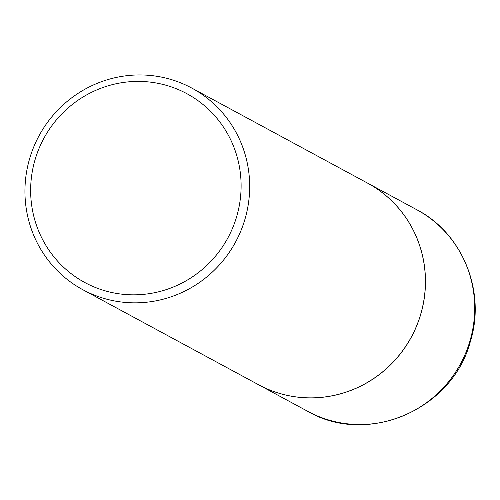 <?xml version="1.0" encoding="UTF-8"?>
<svg xmlns="http://www.w3.org/2000/svg" width="500" height="500" viewBox="0 0 500 500"><rect width="100%" height="100%" fill="white"/><g stroke="black" fill="none" stroke-linecap="round" stroke-linejoin="round"><path stroke-width="0.75" d="M258.562 384.744A114.6 111.706 -61.6 0 0 258.6 384.762A114.6 111.706 -61.6 0 0 420.669 314.587A114.6 111.706 -61.6 0 0 367.619 183.15A114.6 111.706 -61.6 0 0 367.581 183.131M82.794 289.7L258.531 384.725A114.6 111.706 -61.6 0 0 280.525 393.675A114.6 111.706 -61.6 0 0 416.538 326.037A114.6 111.706 -61.6 0 0 367.544 183.113L191.812 88.088A114.6 111.706 -61.6 0 0 169.819 79.138A114.6 111.706 -61.6 0 0 33.806 146.775A114.6 111.706 -61.6 0 0 82.794 289.7A114.6 111.706 -61.6 0 0 104.794 298.656A114.6 111.706 -61.6 0 0 240.806 231.012A114.6 111.706 -61.6 0 0 191.812 88.088M105.425 290.912A107.325 104.612 -61.6 0 0 236.606 216.806A107.325 104.612 -61.6 0 0 166.325 85.331A107.325 104.612 -61.6 0 0 35.144 159.438A107.325 104.612 -61.6 0 0 105.425 290.912M416.844 209.769C462.65 233.463 486.112 291.631 470.331 341.562C452.706 409.438 367.506 446.325 307.825 411.381A114.6 111.706 -61.6 0 0 469.9 341.206A114.6 111.706 -61.6 0 0 416.844 209.769L367.619 183.15M307.825 411.381L258.6 384.762"/></g></svg>
